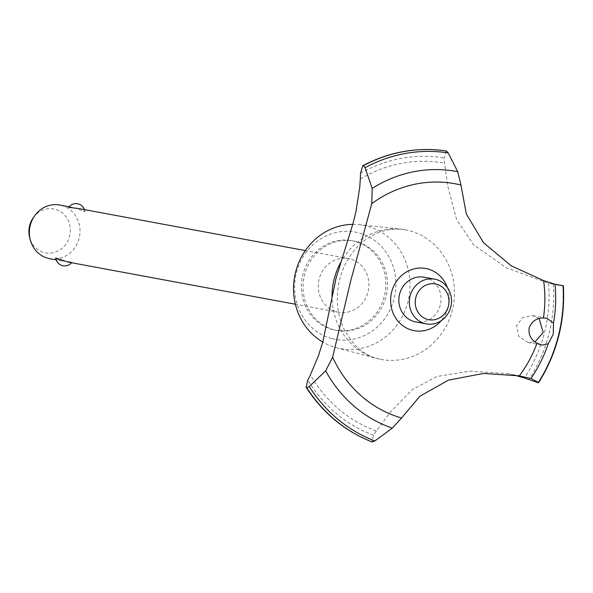 <?xml version="1.0" encoding="UTF-8"?>
<svg xmlns="http://www.w3.org/2000/svg" width="593" height="593" viewBox="0 0 593 593"><rect width="100%" height="100%" fill="white"/><g stroke="black" fill="none" stroke-linecap="round" stroke-linejoin="round"><path stroke-width="0.44" stroke-dasharray="2.96 2.22" d="M334.052 329.782A45.476 42.103 -79.5 0 1 304.202 276.464A45.476 42.103 -79.5 0 1 353.569 241.017A45.476 42.103 -79.5 0 1 356.504 241.677A45.476 42.103 -79.5 0 1 386.354 295.003A45.476 42.103 -79.5 0 1 336.987 330.449A45.476 42.103 -79.5 0 1 334.052 329.782M332.362 329.471A45.476 42.103 -79.5 0 1 302.512 276.145A45.476 42.103 -79.5 0 1 351.879 240.706A45.476 42.103 -79.5 0 1 354.814 241.366A45.476 42.103 -79.5 0 1 384.664 294.691A45.476 42.103 -79.5 0 1 335.297 330.131A45.476 42.103 -79.5 0 1 332.362 329.471M352.776 224.362A62.725 58.077 -79.5 0 1 359.15 224.665A62.725 58.077 -79.5 0 1 367.267 226.178A62.725 58.077 -79.5 0 1 407.925 301.874A62.725 58.077 -79.5 0 1 336.342 347.713A62.725 58.077 -79.5 0 1 336.29 347.698A62.725 58.077 -79.5 0 1 322.785 342.05M331.806 338.596A54.571 50.524 -79.5 0 1 296.433 272.706A54.571 50.524 -79.5 0 1 358.75 232.871A54.571 50.524 -79.5 0 1 394.123 298.753A54.571 50.524 -79.5 0 1 331.806 338.596M340.426 262.966A65.942 61.057 -79.5 0 1 401.016 229.165A65.942 61.057 -79.5 0 1 405.278 229.787A65.942 61.057 -79.5 0 1 409.541 230.751A65.942 61.057 -79.5 0 1 452.274 310.361A65.942 61.057 -79.5 0 1 381.24 359.462A65.942 61.057 -79.5 0 1 377.037 358.52A65.942 61.057 -79.5 0 1 376.978 358.506A65.942 61.057 -79.5 0 1 332.036 296.826M446.47 151L444.164 157.931A143.254 132.632 100.5 0 0 444.631 163.09L447.811 186.424L456.588 219.603L473.718 244.946L506.437 267.843L548.54 283.269A143.254 132.632 100.5 0 0 550.645 283.676A143.254 132.632 100.5 0 0 553.276 284.136L556.301 284.603M513.857 374.998L507.371 373.634L470.004 371.136L436.678 376.533L411.942 389.868L390.216 412.38L376.347 430.963A143.254 132.632 100.5 0 0 373.479 435.232L372.011 441.918M562.868 285.567A150.985 139.792 -79.5 0 1 558.154 336.179A150.985 139.792 -79.5 0 1 538.11 382.7M562.801 285.552A150.985 139.792 -79.5 0 1 558.087 336.164A150.985 139.792 -79.5 0 1 538.044 382.685M539.074 318.567L532.885 315.632L522.826 317.44L516.607 325.498L518.756 336.387L528.059 342.487L534.99 341.887M350.33 258.985A27.285 25.262 100.5 0 0 348.565 258.592A27.285 25.262 100.5 0 0 318.945 279.859A27.285 25.262 100.5 0 0 336.854 311.851A27.285 25.262 100.5 0 0 338.618 312.244A27.285 25.262 100.5 0 0 368.238 290.978A27.285 25.262 100.5 0 0 350.33 258.985M68.618 207.357L74.147 207.787L84.369 211.686C85.77 211.412 84.317 210.471 80.003 208.869L78.165 208.462M49.708 258.689A27.285 25.262 100.5 0 0 79.329 237.422A27.285 25.262 100.5 0 0 61.42 205.423A27.285 25.262 100.5 0 0 59.656 205.03M68.217 262.121L72.064 262.158L60.679 260.646C56.357 259.045 54.904 258.111 56.313 257.836M33.334 217.631A22.319 20.666 -79.5 0 1 55.127 209.299A22.319 20.666 -79.5 0 1 69.589 236.244A22.319 20.666 -79.5 0 1 44.104 252.536A22.319 20.666 -79.5 0 1 29.65 237.482M84.369 211.686L84.962 211.501A9.095 9.095 0 0 0 84.502 209.633M424.099 277.22A22.742 21.051 -79.5 0 1 425.566 277.554A22.742 21.051 -79.5 0 1 440.495 304.209A22.742 21.051 -79.5 0 1 415.812 321.932M447.374 287.494A31.622 29.279 -79.5 0 1 448.256 307.122A31.622 29.279 -79.5 0 1 441.222 320.687M360.299 179.019A138.703 128.422 -79.5 0 1 444.631 163.09M376.347 430.963A138.703 128.422 -79.5 0 1 310.361 374.946M553.276 284.136A143.706 133.054 -79.5 0 1 528.949 379.572M548.532 283.269A138.703 128.422 -79.5 0 1 524.397 377.963M373.479 435.232A143.706 133.054 -79.5 0 1 307.804 380.054M360.507 173.297A143.706 133.054 -79.5 0 1 444.164 157.931M353.569 241.017L351.879 240.706M359.15 224.665L401.016 229.165M405.278 229.787C383.715 226.126 363.553 237.689 353.154 251.884C345.815 261.187 340.938 272.068 338.521 284.521C335.69 301.822 337.862 317.374 345.037 331.176L353.613 343.584C360.84 351.367 368.883 356.393 377.756 358.676L381.24 359.462M532.885 315.632L546.916 318.233M348.565 258.592L305.328 250.572M72.465 207.402L69.085 206.779M71.597 262.743A9.095 9.095 0 0 0 72.064 262.158M338.618 312.244L295.381 304.231M62.517 261.061L56.172 259.882M528.059 342.487L542.032 345.082M507.371 373.634L521.343 376.229M550.645 283.676L558.999 285.226M336.342 347.713L377.037 358.52M336.987 330.449L335.297 330.131"/><path stroke-width="0.89" d="M322.785 342.05A62.725 58.077 -79.5 0 1 295.633 271.972A62.725 58.077 -79.5 0 1 352.776 224.362M332.036 296.826A65.942 61.057 -79.5 0 1 340.426 262.966M336.12 277.961L353.139 223.027L355.948 211.642L359.795 186.884L360.299 179.019A454.772 421.06 100.5 0 0 360.507 173.297L362.746 165.743L363.42 165.64L365.043 167.693L372.189 188.389L371.767 203.673L350.76 280.674L332.636 357.194L325.683 370.855L309.257 386.532L306.803 387.77L306.166 387.348L307.804 380.054A454.772 421.06 100.5 0 0 310.361 374.946L318.478 355.696L322.822 341.902L336.12 277.961M537.006 343.169C530.883 339.774 528.274 334.66 529.186 327.833C531.654 321.391 536.406 318.1 543.433 317.967L546.916 318.233L553.491 323.133L553.247 334.274L548.228 343.784L542.032 345.082L537.006 343.169A120.29 111.373 -79.5 0 1 519.305 375.858L530.95 378.497L538.385 382.418L538.11 382.7L528.949 379.572A143.254 132.632 100.5 0 0 524.397 377.963L513.857 374.998M534.99 341.887L543.203 332.414L539.074 318.567M305.328 250.572L78.165 208.462L68.618 207.357A9.095 9.095 0 0 1 84.502 209.633M69.085 206.779L59.656 205.03A27.285 25.262 100.5 0 0 34.779 215.615A27.285 25.262 100.5 0 0 30.28 239.883A27.285 25.262 100.5 0 0 47.944 258.289A27.285 25.262 100.5 0 0 49.708 258.689L56.172 259.882M71.597 262.743A9.095 9.095 0 0 1 55.712 258.014L68.217 262.121L295.381 304.231M436.611 284.21A18.19 16.841 100.5 0 0 415.841 297.493A18.19 16.841 100.5 0 0 427.627 319.449A18.19 16.841 100.5 0 0 448.397 306.173A18.19 16.841 100.5 0 0 436.611 284.21M424.818 323.541A22.742 21.051 -79.5 0 1 409.889 296.885A22.742 21.051 -79.5 0 1 434.573 279.162A22.742 21.051 -79.5 0 1 436.048 279.496A22.742 21.051 -79.5 0 1 450.969 306.151A22.742 21.051 -79.5 0 1 426.285 323.874A22.742 21.051 -79.5 0 1 424.818 323.541M426.285 323.874L415.812 321.932A22.742 21.051 -79.5 0 1 414.344 321.606A22.742 21.051 -79.5 0 1 399.415 294.943A22.742 21.051 -79.5 0 1 424.099 277.22L434.573 279.162M30.28 239.883L29.65 237.482A22.319 20.666 -79.5 0 1 33.334 217.631L34.779 215.615M563.039 285.7L554.981 284.21L543.588 280.6L511.018 265.701L483.488 242.626L466.328 214.006L460.946 185.016L457.685 171.673L448.234 152.92L446.47 151A150.985 139.792 -79.5 0 0 446.218 150.963A150.985 139.792 -79.5 0 0 363.353 165.625M372.011 441.918L374.806 440.97L392.314 428.131M325.683 370.855A132.647 122.81 -79.5 0 0 392.314 428.124L401.557 418.013L419.874 396.235L448.434 380.143L483.554 373.442L519.305 375.858M556.301 284.603L563.031 285.7A149.406 138.332 -79.5 0 1 558.391 336.105A149.406 138.332 -79.5 0 1 538.385 382.411L538.11 382.7M401.557 418.013A120.29 111.373 -79.5 0 1 332.636 357.194M371.767 203.673A120.29 111.373 -79.5 0 1 460.946 185.016M543.588 280.6A120.29 111.373 -79.5 0 1 543.433 317.967M441.222 320.687A31.622 29.279 -79.5 0 1 405.493 327.455A31.622 29.279 -79.5 0 1 391.654 292.03A31.622 29.279 -79.5 0 1 418.539 268.118A31.622 29.279 -79.5 0 1 447.374 287.494M372.293 442.022A150.985 139.792 -79.5 0 1 306.737 387.755M372.36 442.037A150.985 139.792 -79.5 0 1 306.803 387.77M363.42 165.64A150.985 139.792 -79.5 0 1 446.536 151.015M548.228 343.784A132.647 122.81 -79.5 0 1 530.95 378.497M554.981 284.21A132.647 122.81 -79.5 0 1 553.491 323.133M374.806 440.97A149.406 138.332 -79.5 0 1 309.257 386.532M372.196 188.381A132.647 122.81 -79.5 0 1 457.685 171.673M365.043 167.693A149.406 138.332 -79.5 0 1 448.234 152.92M538.622 382.693C557.086 353.072 565.329 320.739 563.35 285.693M372.145 441.978C344.726 431.126 322.733 412.921 306.166 387.348M362.746 165.743C389.364 151.734 417.183 146.812 446.218 150.963"/></g></svg>

